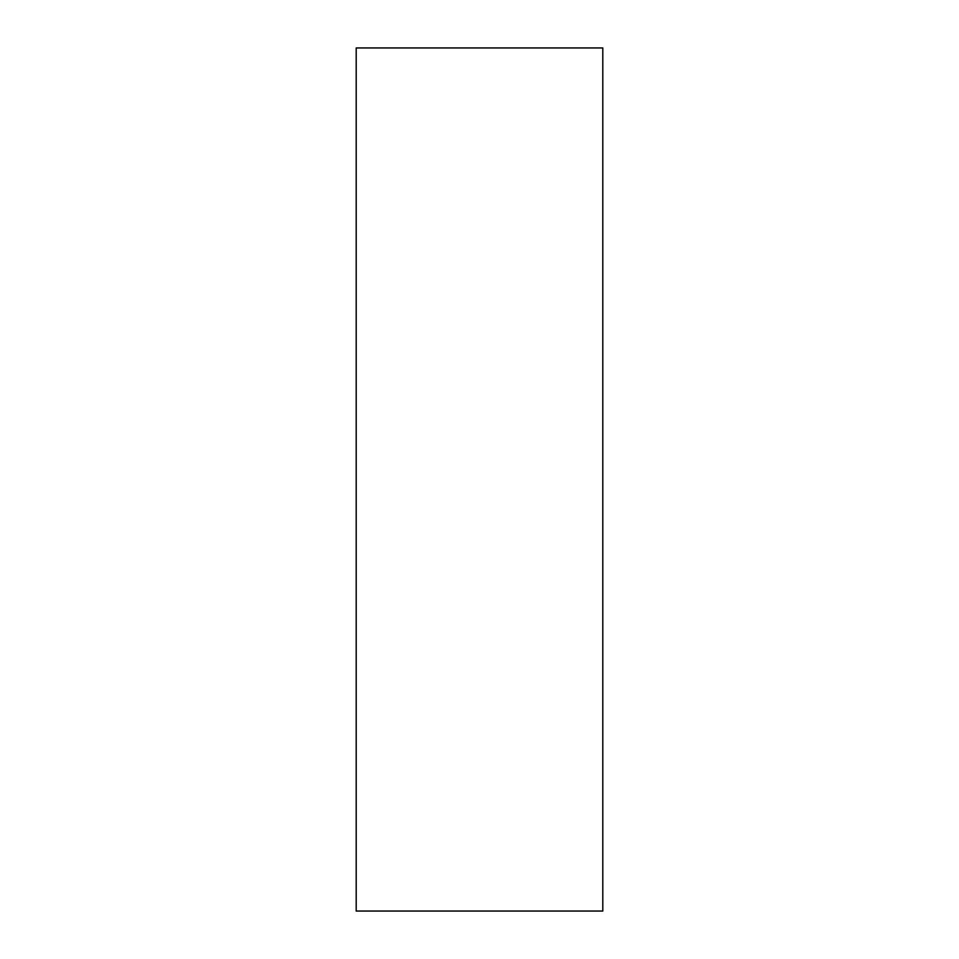 <?xml version="1.0" encoding="UTF-8"?>
<svg xmlns="http://www.w3.org/2000/svg" width="959" height="959" viewBox="0 0 959 959"><rect width="100%" height="100%" fill="white"/><g stroke="black" fill="none" stroke-linecap="round" stroke-linejoin="round"><path stroke-width="1.44" d="M602.803 911.05L356.197 911.05L356.197 47.95L602.803 47.95L602.803 911.05"/></g></svg>

